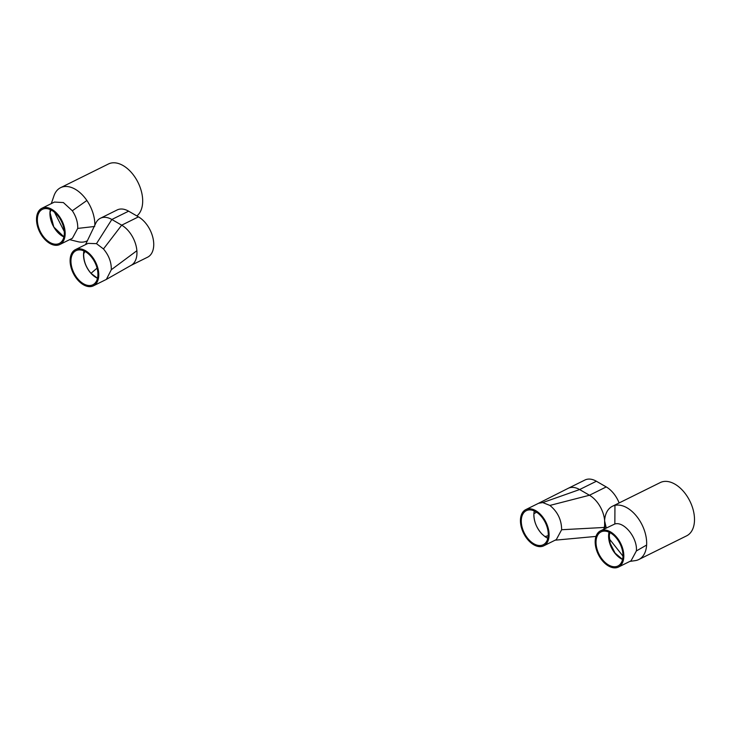 <?xml version="1.0" encoding="UTF-8"?>
<svg xmlns="http://www.w3.org/2000/svg" width="731" height="731" viewBox="0 0 731 731"><rect width="100%" height="100%" fill="white"/><g stroke="black" fill="none" stroke-linecap="round" stroke-linejoin="round"><path stroke-width="1.1" d="M136.871 215.947A29.724 18.33 -116.4 0 0 142.636 202.752A29.724 18.33 -116.4 0 0 131.388 172.507A29.724 18.33 -116.4 0 0 108.426 163.991L60.591 187.684A29.724 18.33 -116.4 0 0 53.957 195.853L51.298 203.611M69.646 239.64L77.842 241.687A29.724 18.33 -116.4 0 0 86.98 240.947A29.724 18.33 -116.4 0 0 87.391 240.737L86.98 240.947M94.847 225.175A29.724 18.33 -116.4 0 0 86.879 200.486A29.724 18.33 -116.4 0 0 60.591 187.684M131.05 265.39L147.598 257.193A23.182 14.3 -116.4 0 0 152.989 238.087A23.182 14.3 -116.4 0 0 138.461 216.86L128.61 211.177A23.182 14.3 -116.4 0 0 117.161 209.952L100.394 218.267A23.182 14.3 -116.4 0 0 95.834 223.101L85.509 244.638M93.404 285.83L106.37 279.397L131.26 265.262A23.182 14.3 -116.4 0 0 136.88 250.715A23.182 14.3 -116.4 0 0 121.693 225.175L103.464 248.951L96.474 243.651L88.04 243.377L75.467 249.609A20.212 12.464 63.6 0 1 91.083 255.402A20.212 12.464 63.6 0 1 98.731 275.971A20.212 12.464 63.6 0 1 93.404 285.83A20.212 12.464 63.6 0 1 77.788 280.037A20.212 12.464 63.6 0 1 70.139 259.468A20.212 12.464 63.6 0 1 75.467 249.609M128.61 211.177L111.843 219.483L121.693 225.175L138.461 216.86M96.474 243.651L111.843 219.483A23.182 14.3 -116.4 0 0 100.394 218.267M63.899 236.945A19.024 11.733 63.6 0 1 49.973 212.401A19.024 11.733 63.6 0 1 50.366 209.623M50.512 209.687L50.055 212.712L53.82 227.039L63.926 236.826M64.273 231.517L54.523 212.282M59.814 244.51A20.212 12.464 63.6 0 1 44.198 238.717A20.212 12.464 63.6 0 1 36.55 218.149A20.212 12.464 63.6 0 1 41.868 208.289A20.212 12.464 63.6 0 1 57.484 214.082A20.212 12.464 63.6 0 1 65.132 234.651A20.212 12.464 63.6 0 1 59.814 244.51L72.387 238.279L77.714 228.419C77.934 222.434 76.134 216.55 72.323 210.766L63.378 202.56L54.432 202.067M84.092 251.007L83.69 253.767C83.526 260.83 85.956 267.354 90.991 273.321L97.525 278.283M83.955 250.943A19.024 11.733 -116.4 0 0 83.562 253.721A19.024 11.733 -116.4 0 0 97.488 278.264M106.37 279.397L111.304 269.739C111.459 262.237 108.846 255.311 103.464 248.951M97.068 268.131L90.991 273.321M70.98 259.953A19.024 11.733 63.6 0 1 75.987 250.678A19.024 11.733 63.6 0 1 90.69 256.124A19.024 11.733 63.6 0 1 97.89 275.486A19.024 11.733 63.6 0 1 92.883 284.77A19.024 11.733 63.6 0 1 78.18 279.315A19.024 11.733 63.6 0 1 70.98 259.953M37.391 218.633A19.024 11.733 63.6 0 1 42.398 209.349A19.024 11.733 63.6 0 1 57.1 214.804A19.024 11.733 63.6 0 1 64.291 234.167A19.024 11.733 63.6 0 1 59.284 243.441A19.024 11.733 63.6 0 1 44.582 237.995A19.024 11.733 63.6 0 1 37.391 218.633M567.868 488.491A23.182 14.3 63.6 0 1 567.932 488.454A23.182 14.3 63.6 0 1 568.17 488.335L584.937 480.02A23.182 14.3 63.6 0 1 596.386 481.245L606.237 486.928L589.469 495.243A23.182 14.3 63.6 0 1 604.619 520.298A29.724 18.33 63.6 0 1 612.404 506.272L660.239 482.579A29.724 18.33 63.6 0 1 683.211 491.095A29.724 18.33 63.6 0 1 694.45 521.34A29.724 18.33 63.6 0 1 686.628 535.841L638.793 559.535A29.724 18.33 63.6 0 1 635.23 560.631L629.921 561.381M612.404 506.272A29.724 18.33 63.6 0 1 614.954 505.368A29.724 18.33 63.6 0 1 636.719 516.397A29.724 18.33 63.6 0 1 646.615 545.043A29.724 18.33 63.6 0 1 638.793 559.535M605.058 528.586A29.724 18.33 63.6 0 1 604.628 525.141A23.182 14.3 63.6 0 1 604.263 527.453A23.182 14.3 63.6 0 1 603.769 529.226M606.237 486.928A23.182 14.3 63.6 0 1 619.139 502.937M568.17 488.335A23.182 14.3 63.6 0 1 579.619 489.551L596.386 481.245M549.895 505.432L589.469 495.243L579.619 489.551L542.758 502.581L549.895 505.432C557.634 511.755 561.554 519.86 561.636 529.737L556.318 539.597L543.736 545.829A20.212 12.464 -116.4 0 0 549.054 535.969A20.212 12.464 -116.4 0 0 541.415 515.401A20.212 12.464 -116.4 0 0 525.79 509.608A20.212 12.464 -116.4 0 0 520.472 519.467A20.212 12.464 -116.4 0 0 528.12 540.035A20.212 12.464 -116.4 0 0 543.736 545.829M596.012 536.39A23.182 14.3 63.6 0 1 595.135 536.49L555.14 540.182M609.024 532.159A19.024 11.733 -116.4 0 0 608.631 534.937A19.024 11.733 -116.4 0 0 622.556 559.48M622.574 559.407L615.082 553.12L610.175 543.307L609.288 535.814L609.818 532.543M609.352 538.921L622.976 556.127M604.628 525.141L604.619 520.298M600.526 530.825L614.844 523.981C624.119 521.093 637.688 538.098 636.372 550.955L631.054 560.814L618.472 567.046A20.212 12.464 -116.4 0 0 623.79 557.186A20.212 12.464 -116.4 0 0 616.151 536.618A20.212 12.464 -116.4 0 0 600.526 530.825A20.212 12.464 -116.4 0 0 595.208 540.684A20.212 12.464 -116.4 0 0 602.856 561.253A20.212 12.464 -116.4 0 0 618.472 567.046M548.204 535.686L544.942 536.591L547.821 538.254A19.024 11.733 63.6 0 1 544.942 536.591L542.037 534.105C536.49 528.038 533.776 521.24 533.895 513.71L534.288 510.942A19.024 11.733 63.6 0 0 533.895 513.719A19.024 11.733 63.6 0 0 542.037 534.096L542.037 534.096M525.79 509.608L538.583 503.275L542.758 502.581M521.313 519.951A19.024 11.733 -116.4 0 0 528.513 539.314A19.024 11.733 -116.4 0 0 543.206 544.759A19.024 11.733 -116.4 0 0 548.213 535.485A19.024 11.733 -116.4 0 0 541.022 516.123A19.024 11.733 -116.4 0 0 526.32 510.667A19.024 11.733 -116.4 0 0 521.313 519.951M596.048 541.168A19.024 11.733 -116.4 0 0 603.249 560.531A19.024 11.733 -116.4 0 0 617.942 565.986A19.024 11.733 -116.4 0 0 622.949 556.702A19.024 11.733 -116.4 0 0 615.758 537.34A19.024 11.733 -116.4 0 0 601.056 531.894A19.024 11.733 -116.4 0 0 596.048 541.168M94.701 226.464L77.714 228.419M86.879 200.486L72.323 210.766M51.079 209.961L50.055 212.712M136.88 250.715L111.304 269.739M85.006 251.464L83.69 253.767M646.615 545.043L636.372 550.955M604.601 520.847L606.273 527.983M614.954 505.368L614.844 523.981M604.263 527.453L561.636 529.737M536.572 512.203L533.895 513.71M41.868 208.289L54.45 202.058M538.583 503.275L567.932 488.454"/></g></svg>
